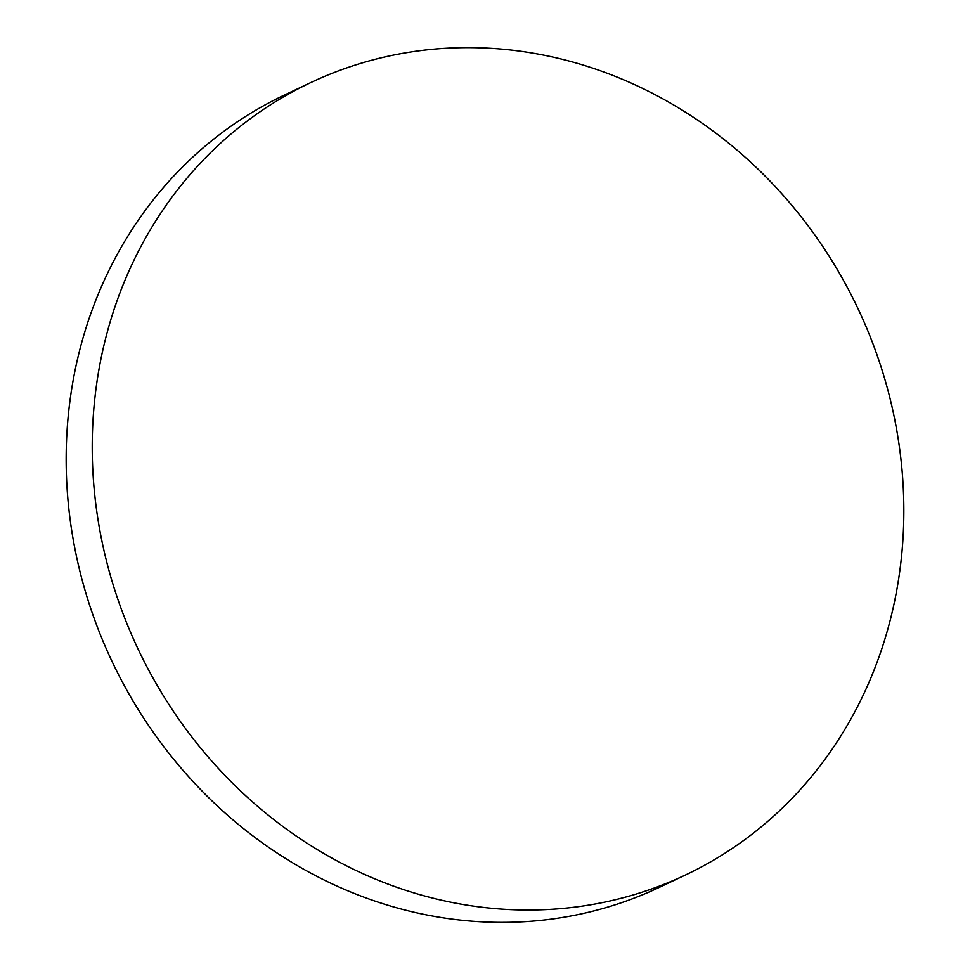 <?xml version="1.0" encoding="UTF-8"?>
<svg xmlns="http://www.w3.org/2000/svg" width="970" height="970" viewBox="0 0 970 970"><rect width="100%" height="100%" fill="white"/><g stroke="black" fill="none" stroke-linecap="round" stroke-linejoin="round"><path stroke-width="1.45" d="M685.547 874.964L659.479 887.295A438.27 398.173 -115.3 0 1 412.832 911.945A438.27 398.173 -115.3 0 1 71.804 531.148A438.27 398.173 -115.3 0 1 284.452 95.036L310.521 82.705A438.27 398.173 -115.3 0 1 557.168 58.054A438.27 398.173 -115.3 0 1 898.196 438.852A438.27 398.173 -115.3 0 1 685.547 874.964A438.27 398.173 -115.3 0 1 438.901 899.602A438.27 398.173 -115.3 0 1 97.873 518.817A438.27 398.173 -115.3 0 1 310.521 82.705"/></g></svg>
